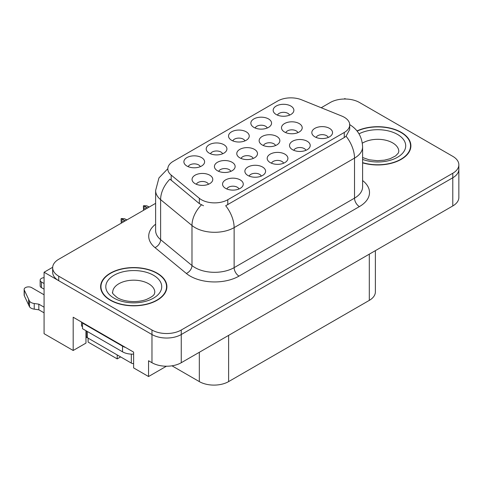 <?xml version="1.0" encoding="UTF-8"?>
<svg xmlns="http://www.w3.org/2000/svg" width="483" height="483" viewBox="0 0 483 483"><rect width="100%" height="100%" fill="white"/><g stroke="black" fill="none" stroke-linecap="round" stroke-linejoin="round"><path stroke-width="0.72" d="M85.98 330.71A22.091 12.757 120 0 0 85.968 331.374L85.968 343.099L73.181 350.489L73.181 317.228L133.616 352.119L133.616 367.907L148.553 376.529L148.553 360.747L151.97 362.721A20.709 11.96 0 0 0 181.258 362.721L452.782 205.957A20.709 11.96 0 0 0 458.85 197.499L458.85 169.316A20.709 11.96 0 0 1 452.782 177.768A20.709 11.96 0 0 0 458.85 169.316L458.85 164.806A20.709 11.96 0 0 0 452.782 156.347L359.539 102.517A20.709 11.96 0 0 0 330.251 102.517L321.207 107.739M297.914 132.632A6.213 3.586 0 0 0 296.242 130.887A6.213 3.586 0 0 0 290.126 129.975A6.213 3.586 0 0 0 285.791 132.632M299.176 123.557A10.354 5.977 0 0 0 285.906 122.893A10.354 5.977 0 0 0 282.477 130.325A10.354 5.977 0 0 0 284.529 132.016A10.354 5.977 0 0 0 301.229 130.325A10.354 5.977 0 0 0 299.176 123.557M238.97 188.986A6.213 3.586 0 0 0 237.304 187.241A6.213 3.586 0 0 0 231.182 186.329A6.213 3.586 0 0 0 226.847 188.986M240.232 179.911A10.354 5.977 0 0 0 226.962 179.241A10.354 5.977 0 0 0 223.532 186.673A10.354 5.977 0 0 0 225.585 188.364A10.354 5.977 0 0 0 242.285 186.673A10.354 5.977 0 0 0 240.232 179.911M261.291 176.102A6.213 3.586 0 0 0 259.625 174.351A6.213 3.586 0 0 0 253.503 173.445A6.213 3.586 0 0 0 249.168 176.102M262.553 167.027A10.354 5.977 0 0 0 249.282 166.357A10.354 5.977 0 0 0 245.853 173.789A10.354 5.977 0 0 0 247.906 175.48A10.354 5.977 0 0 0 264.606 173.789A10.354 5.977 0 0 0 262.553 167.027M305.926 150.328A6.213 3.586 0 0 0 304.26 148.583A6.213 3.586 0 0 0 298.138 147.671A6.213 3.586 0 0 0 293.809 150.328M307.188 141.253A10.354 5.977 0 0 0 293.918 140.589A10.354 5.977 0 0 0 290.488 148.015A10.354 5.977 0 0 0 292.547 149.706A10.354 5.977 0 0 0 309.247 148.015A10.354 5.977 0 0 0 307.188 141.253M244.947 140.891A6.213 3.586 0 0 0 243.275 139.146A6.213 3.586 0 0 0 237.159 138.235A6.213 3.586 0 0 0 232.824 140.891M246.209 131.817A10.354 5.977 0 0 0 232.939 131.153A10.354 5.977 0 0 0 229.51 138.579A10.354 5.977 0 0 0 231.562 140.269A10.354 5.977 0 0 0 248.262 138.579A10.354 5.977 0 0 0 246.209 131.817M275.551 145.54A6.213 3.586 0 0 0 273.885 143.795A6.213 3.586 0 0 0 267.763 142.883A6.213 3.586 0 0 0 263.434 145.54M276.813 136.466A10.354 5.977 0 0 0 263.543 135.801A10.354 5.977 0 0 0 260.114 143.234A10.354 5.977 0 0 0 262.172 144.924A10.354 5.977 0 0 0 278.872 143.234A10.354 5.977 0 0 0 276.813 136.466M289.583 115.123A6.213 3.586 0 0 0 287.916 113.372A6.213 3.586 0 0 0 281.794 112.467A6.213 3.586 0 0 0 277.459 115.123M290.844 106.043A10.354 5.977 0 0 0 277.574 105.379A10.354 5.977 0 0 0 274.145 112.811A10.354 5.977 0 0 0 276.198 114.501A10.354 5.977 0 0 0 292.903 112.811A10.354 5.977 0 0 0 290.844 106.043M230.838 171.362A6.213 3.586 0 0 0 229.171 169.611A6.213 3.586 0 0 0 223.049 168.706A6.213 3.586 0 0 0 218.714 171.362M232.1 162.282A10.354 5.977 0 0 0 218.829 161.618A10.354 5.977 0 0 0 215.4 169.05A10.354 5.977 0 0 0 217.453 170.74A10.354 5.977 0 0 0 234.152 169.05A10.354 5.977 0 0 0 232.1 162.282M253.195 158.454A6.213 3.586 0 0 0 251.528 156.703A6.213 3.586 0 0 0 245.406 155.798A6.213 3.586 0 0 0 241.071 158.454M254.456 149.374A10.354 5.977 0 0 0 241.186 148.71A10.354 5.977 0 0 0 237.757 156.142A10.354 5.977 0 0 0 239.809 157.832A10.354 5.977 0 0 0 256.509 156.142A10.354 5.977 0 0 0 254.456 149.374M222.627 153.781A6.213 3.586 0 0 0 220.96 152.03A6.213 3.586 0 0 0 214.838 151.125A6.213 3.586 0 0 0 210.503 153.781M223.889 144.701A10.354 5.977 0 0 0 210.618 144.037A10.354 5.977 0 0 0 207.189 151.469A10.354 5.977 0 0 0 209.242 153.159A10.354 5.977 0 0 0 225.941 151.469A10.354 5.977 0 0 0 223.889 144.701M283.612 163.212A6.213 3.586 0 0 0 281.939 161.467A6.213 3.586 0 0 0 275.817 160.555A6.213 3.586 0 0 0 271.488 163.212M284.873 154.137A10.354 5.977 0 0 0 271.603 153.473A10.354 5.977 0 0 0 268.168 160.905A10.354 5.977 0 0 0 270.226 162.596A10.354 5.977 0 0 0 286.926 160.905A10.354 5.977 0 0 0 284.873 154.137M200.306 166.665A6.213 3.586 0 0 0 198.64 164.914A6.213 3.586 0 0 0 192.518 164.009A6.213 3.586 0 0 0 188.183 166.665M201.568 157.591A10.354 5.977 0 0 0 188.298 156.921A10.354 5.977 0 0 0 184.868 164.353A10.354 5.977 0 0 0 186.921 166.043A10.354 5.977 0 0 0 203.621 164.353A10.354 5.977 0 0 0 201.568 157.591M267.262 128.007A6.213 3.586 0 0 0 265.596 126.256A6.213 3.586 0 0 0 259.474 125.351A6.213 3.586 0 0 0 255.145 128.007M268.524 118.933A10.354 5.977 0 0 0 255.253 118.263A10.354 5.977 0 0 0 251.824 125.695A10.354 5.977 0 0 0 253.883 127.385A10.354 5.977 0 0 0 270.583 125.695A10.354 5.977 0 0 0 268.524 118.933M208.481 184.271A6.213 3.586 0 0 0 206.809 182.52A6.213 3.586 0 0 0 200.693 181.614A6.213 3.586 0 0 0 196.358 184.271M209.743 175.19A10.354 5.977 0 0 0 196.472 174.526A10.354 5.977 0 0 0 193.037 181.958A10.354 5.977 0 0 0 195.096 183.649A10.354 5.977 0 0 0 211.796 181.958A10.354 5.977 0 0 0 209.743 175.19M328.247 137.444A6.213 3.586 0 0 0 326.58 135.693A6.213 3.586 0 0 0 320.458 134.787A6.213 3.586 0 0 0 316.124 137.444M329.509 128.369A10.354 5.977 0 0 0 316.238 127.699A10.354 5.977 0 0 0 312.809 135.131A10.354 5.977 0 0 0 314.862 136.822A10.354 5.977 0 0 0 331.561 135.131A10.354 5.977 0 0 0 329.509 128.369M344.264 117.254A18.638 10.765 0 0 0 341.771 116.053L301.573 99.8A18.638 10.765 0 0 0 277.701 101.007L173.276 161.298A18.638 10.765 0 0 0 167.812 168.905A18.638 10.765 0 0 0 171.187 175.081L199.334 198.29A18.638 10.765 0 0 0 227.783 199.727L344.264 132.475A18.638 10.765 0 0 0 349.722 124.868A18.638 10.765 0 0 0 344.264 117.254M345.677 99.021L344.898 98.574L344.113 99.021M52.677 267.286L44.08 272.243L151.97 334.532A20.709 11.96 0 0 0 181.258 334.532L452.782 177.768L181.258 334.532A20.709 11.96 0 0 1 151.97 334.532L58.727 280.701A20.709 11.96 0 0 1 52.659 272.243L52.659 267.733A20.709 11.96 0 0 0 58.727 276.191L151.97 330.022A20.709 11.96 0 0 0 181.258 330.022L452.782 173.258A20.709 11.96 0 0 0 458.85 164.806M166.406 366.223L148.553 376.529M44.08 272.243L44.08 333.687L73.181 350.489M88.117 338.142L88.117 342.085L117.212 358.887L117.212 354.939M375.369 250.647L375.369 291.919A20.709 11.96 180 0 1 369.308 300.372L228.616 381.6A20.709 11.96 180 0 1 199.322 381.6L171.972 365.812M120.629 356.913L117.212 358.887M362.6 162.856A33.14 19.133 0 0 0 410.888 145.836A33.14 19.133 0 0 0 401.186 132.306A33.14 19.133 0 0 0 356.991 130.923M157.192 273.173A33.14 19.133 0 0 0 121.076 269.025A33.14 19.133 0 0 0 100.621 286.703A33.14 19.133 0 0 0 110.329 300.233A33.14 19.133 0 0 0 146.44 304.381A33.14 19.133 0 0 0 166.901 286.703A33.14 19.133 0 0 0 157.192 273.173M100.965 288.46A33.14 19.133 0 0 0 100.85 288.961M349.722 124.868L349.722 129.402L346.07 136.23L344.264 137.54L225.688 205.734A24.162 13.953 60 0 1 234.128 227.626A27.616 15.945 180 0 1 195.078 227.626A27.616 15.945 180 0 1 191.98 225.501L160.616 199.636A27.616 15.945 180 0 1 155.623 190.495L155.623 230.518A27.616 15.945 0 0 0 160.616 239.659L191.98 265.523A27.616 15.945 0 0 0 195.078 267.648A27.616 15.945 0 0 0 234.128 267.648L354.516 198.145A27.616 15.945 0 0 0 362.6 186.873L362.6 146.85A27.616 15.945 180 0 1 354.516 158.122A24.162 13.953 -120 0 0 346.07 136.23M203.518 205.734L199.334 203.615L169.931 179.133A24.162 16.162 129.5 0 0 160.616 199.636L160.616 239.659A6.901 4.619 -50.5 0 1 154.965 247.586A34.516 19.93 180 0 1 155.623 224.197M155.623 203.337L58.727 259.28A20.709 11.96 0 0 0 52.659 267.733M166.665 288.961A33.14 19.133 0 0 0 166.557 288.46M410.659 148.094A33.14 19.133 0 0 0 410.544 147.593M121.251 223.182L121.064 218.781L121.547 223.013M125.073 220.979L121.064 218.781M126.932 219.904L124.451 218.702L121.462 218.551L125.266 220.864M126.733 220.019L124.451 218.702M123.606 221.824L121.324 220.508M143.572 210.298L143.385 205.897L143.868 210.123M147.387 208.088L143.385 205.897M149.253 207.014L146.766 205.818L143.68 205.722L147.587 207.98M149.048 207.135L146.766 205.818M145.926 208.94L143.644 207.618M44.08 289.154L41.441 287.633L41.441 281.994L44.08 283.521M81.524 322.046L81.524 325.995L82.502 326.556M125.658 347.525A13.808 7.97 180 0 1 122.531 346.172L82.502 323.061A13.808 7.97 0 0 0 82.919 322.849M82.502 323.061L82.502 328.7L122.531 351.811A13.808 7.97 0 0 0 133.616 354.111M44.08 312.833L38.833 309.802L38.833 304.163L44.08 307.194M85.968 331.374L86.372 331.61M87.87 337.997A6.901 3.985 60 0 1 86.898 337.551L85.968 337.013M44.08 294.793L31.673 287.633A4.407 2.548 180 0 0 26.873 287.077A4.407 2.548 180 0 0 24.15 289.432A4.407 2.548 180 0 0 24.301 290.09L29.529 301.205A6.901 3.985 0 0 0 34.233 303.511L38.833 304.163M38.833 309.802L34.233 309.15L34.233 303.511M29.529 301.205L29.529 306.844L24.301 295.723A4.407 2.548 0 0 1 24.15 295.065L24.15 289.432M29.529 306.844A6.901 3.985 0 0 0 34.233 309.15M28.606 299.363L28.606 305.002M41.441 281.994A4.407 2.548 180 0 1 40.149 280.194A4.407 2.548 180 0 1 44.08 277.665M40.149 280.194L40.149 285.833A4.407 2.548 0 0 0 41.441 287.633M357.142 131.11A32.796 18.934 180 0 1 400.938 132.451A32.796 18.934 180 0 1 410.544 145.836A32.796 18.934 180 0 1 362.6 162.626M156.951 273.318A32.796 18.934 180 0 1 166.557 286.703A32.796 18.934 180 0 1 146.313 304.193A32.796 18.934 180 0 1 110.571 300.094A32.796 18.934 180 0 1 100.965 286.703A32.796 18.934 180 0 1 121.209 269.212A32.796 18.934 180 0 1 156.951 273.318M86.372 330.933L86.372 336.307A3.453 1.992 0 0 0 87.381 337.72L131.322 363.083A3.453 1.992 0 0 0 133.616 363.669M452.782 205.957L452.782 173.258M181.258 362.721L181.258 330.022M151.97 362.721L151.97 330.022M228.616 381.6L228.616 335.377M369.308 300.372L369.308 254.149M199.322 381.6L199.322 352.288M171.187 175.081L171.187 180.407M199.334 198.29L199.334 203.615M227.783 199.727L227.783 204.786M344.264 132.475L344.264 137.54M239.013 276.107A6.901 3.985 60 0 1 234.128 267.648L234.128 227.626L354.516 158.122L354.516 198.145A6.901 3.985 60 0 0 359.394 206.603L239.013 276.107A34.516 19.93 180 0 1 190.193 276.107A34.516 19.93 180 0 1 186.323 273.444L154.965 247.586M201.393 204.895A24.162 16.162 129.5 0 0 191.98 225.501L191.98 265.523A6.901 4.619 -50.5 0 1 186.323 273.444M362.6 180.551A34.516 19.93 180 0 1 359.394 206.603M58.727 276.191L58.727 280.701M122.531 346.172L122.531 351.811M24.301 290.09L24.301 295.723M362.6 157.536L369.145 159.788L377.471 160.712L384.498 160.151L390.137 158.702L395.595 155.924L398.312 153.099L398.807 151.475A21.059 12.16 0 0 0 392.643 142.877A21.059 12.16 0 0 0 362.335 143.191M359.02 133.851A27.96 16.144 180 0 1 397.521 134.425A27.96 16.144 180 0 1 399.507 155.973A27.96 16.144 180 0 1 362.6 159.408M154.82 292.342A21.059 12.16 0 0 0 148.649 283.744A21.059 12.16 0 0 0 125.701 281.106A21.059 12.16 0 0 0 112.702 292.342C111.615 292.505 113.197 294.322 117.441 297.776C125.725 302.418 137.89 302.557 146.15 299.569C156.172 295.167 154.083 293.374 154.82 292.342M153.534 275.286A27.96 16.144 180 0 1 153.534 298.12A27.96 16.144 180 0 1 113.988 298.12A27.96 16.144 180 0 1 113.988 275.286A27.96 16.144 180 0 1 153.534 275.286M131.322 363.083L131.322 354.124M87.381 337.72L87.381 331.519M167.818 168.7L158.955 177.919L155.623 190.495M349.511 124.517C357.77 129.474 362.135 136.918 362.6 146.85M410.544 145.836L410.544 148.589M166.557 286.703L166.557 289.456M100.965 286.703L100.965 289.456"/></g></svg>
